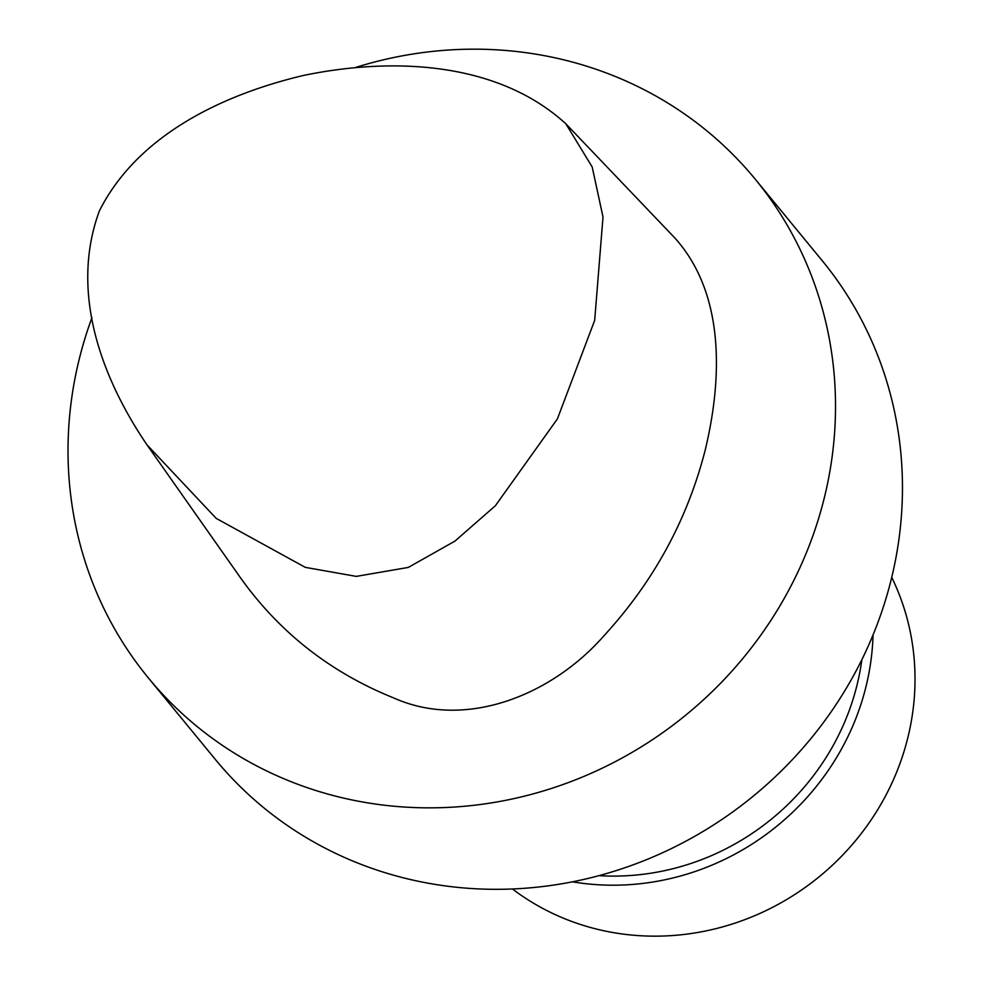 <?xml version="1.0" encoding="UTF-8"?>
<svg xmlns="http://www.w3.org/2000/svg" width="985" height="985" viewBox="0 0 985 985"><rect width="100%" height="100%" fill="white"/><g stroke="black" fill="none" stroke-linecap="round" stroke-linejoin="round"><path stroke-width="1.48" d="M99.386 210.888C138.048 134.083 224.568 94.055 303.799 75.377C393.828 56.847 498.127 61.821 565.883 123.839L592.194 166.982L603.005 217.02L594.681 320.359L557.399 418.896L495.393 505.711L454.984 541.085L408.307 567.422L356.299 576.385L305.301 567.36L216.207 518.393L146.962 444.814C102.378 379.213 69.172 292.853 99.386 210.888M565.883 123.839L674.984 238.111C725.071 294.01 722.374 378.609 705.211 450.071C687.37 519.723 653.683 581.556 604.162 635.547C552.289 694.917 465.843 730.365 393.458 697.836C328.892 671.795 276.97 630.462 237.693 573.812L146.962 444.814M355.856 67.386A392.756 370.003 140.6 0 1 755.236 179.184A392.756 370.003 140.6 0 1 802.726 561.401A392.756 370.003 140.6 0 1 148.304 677.852A392.756 370.003 140.6 0 1 91.937 317.712M755.236 179.184L822.179 260.643A392.756 370.003 140.6 0 1 869.669 642.873A392.756 370.003 140.6 0 1 215.247 759.312L148.304 677.852M861.85 659.679A242.039 228.015 140.6 0 1 843.726 724.221A242.039 228.015 140.6 0 1 598.991 875.653M873.055 634.869A251.471 236.893 140.6 0 1 852.148 727.422A251.471 236.893 140.6 0 1 572.482 881.821M891.721 577.382A251.471 236.893 140.6 0 1 894.023 778.372A251.471 236.893 140.6 0 1 512.471 888.987"/></g></svg>
